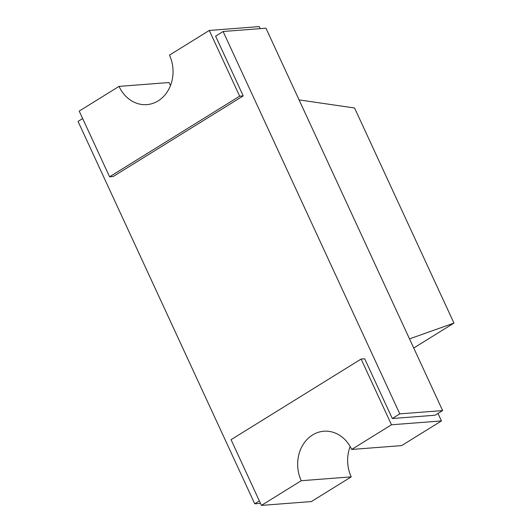 <?xml version="1.0" encoding="UTF-8"?>
<svg xmlns="http://www.w3.org/2000/svg" width="532" height="532" viewBox="0 0 532 532"><rect width="100%" height="100%" fill="white"/><g stroke="black" fill="none" stroke-linecap="round" stroke-linejoin="round"><path stroke-width="0.8" d="M82.673 118.556L78.044 121.422L254.728 503.804L260.481 503.358M254.728 503.804L259.357 500.931M438.002 413.444L441.46 420.925L391.486 424.775L361.122 359.053L364.686 358.774L392.297 418.524L399.798 413.869L223.114 31.494L215.613 36.149L243.217 95.893L239.653 96.166L209.282 30.444L259.257 26.6L260.201 28.642M392.297 418.524L435.129 415.226L442.631 410.578L265.953 28.196L223.114 31.494M399.798 413.869L442.631 410.578M409.507 338.877L299.077 99.896L354.571 107.996L453.956 323.084L409.507 338.877M413.73 348.021L453.956 323.084M361.122 359.053L231.054 439.678L261.418 505.4L311.393 501.556L351.213 476.872L301.238 480.715A33.955 28.761 85.6 0 1 323.848 431.233A33.955 28.761 85.6 0 1 351.665 449.46L401.64 445.61L441.46 420.925M351.213 476.872A33.955 28.761 85.6 0 1 350.162 446.548M261.418 505.4L301.238 480.715M351.665 449.46L391.486 424.775M243.217 95.893L113.156 176.518L109.585 176.797L79.215 111.075L119.035 86.39L169.01 82.54A33.955 28.761 -94.4 0 0 170.513 85.453M119.035 86.39A33.955 28.761 -94.4 0 0 146.859 104.618A33.955 28.761 -94.4 0 0 169.462 55.129L209.282 30.444M109.585 176.797L239.653 96.166"/></g></svg>
